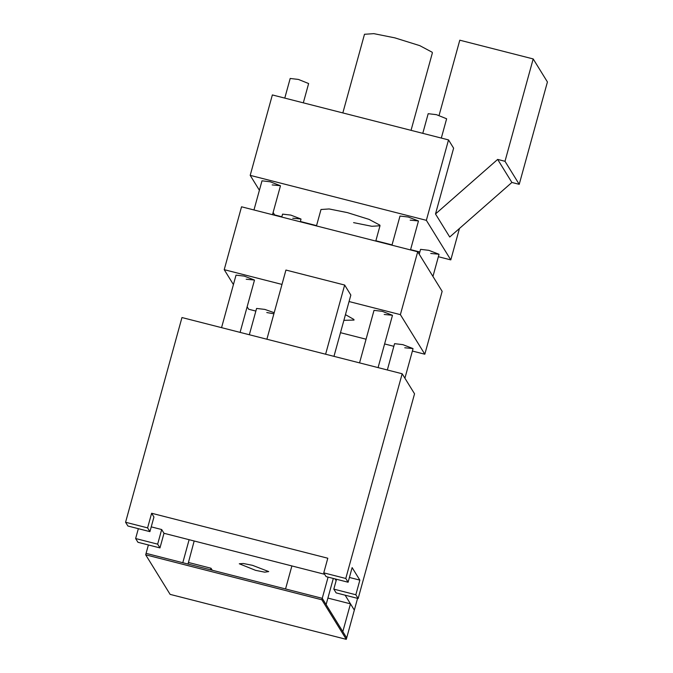 <?xml version="1.0" encoding="UTF-8"?>
<svg xmlns="http://www.w3.org/2000/svg" width="673" height="673" viewBox="0 0 673 673"><rect width="100%" height="100%" fill="white"/><g stroke="black" fill="none" stroke-linecap="round" stroke-linejoin="round"><path stroke-width="1.01" d="M255.58 570.342L239.285 563.772L243.348 563.503L252.493 565.328L268.72 571.579L264.725 572.168L255.58 570.342M335.07 578.906L336.147 580.656M345.123 595.176L354.334 610.108L350.473 603.841L327.902 598.087M357.573 598.356L346.688 637.886L342.818 631.627L350.473 603.841M441.311 138.074L446.628 118.776L436.44 114.671L428.188 113.695L422.779 133.338M303.313 102.843L308.629 83.545L298.442 79.439L290.189 78.463L284.78 98.107M333.312 578.452L326.119 604.581L322.249 598.322L285.545 588.951L291.889 565.943M321.845 599.786L145.679 554.813L170.118 594.377L346.284 639.35L321.845 599.786L328.088 577.123M212.239 570.241L211.002 568.239L188.44 562.477M210.573 569.812L211.002 568.239M189.121 539.704L182.787 562.721L146.083 553.349L148.397 544.953M188.011 564.05L194.177 540.991M145.679 554.813L146.083 553.349L322.249 598.322L346.688 637.886L346.284 639.35M342.835 112.929L364.497 34.273L373.843 33.65L394.874 37.865L419.792 45.646L432.192 52.242L432.36 52.965L411.043 130.343M316.47 225.926L320.996 209.505L329.122 208.958L347.403 212.618L369.073 219.39L379.858 225.127L380.001 225.758L371.883 226.296L353.594 222.637M281.76 217.068L282.567 214.123L290.82 215.099L300.957 219.011L292.755 218.229M253.965 209.968L261.999 180.818L270.252 181.794L280.389 185.706L272.186 184.924M391.964 245.199L399.998 216.05L408.25 217.026L418.387 220.937L410.177 220.155M419.22 254.226L420.566 249.355L428.819 250.331L438.956 254.243L430.745 253.46M259.399 190.257L250.196 175.359L272.355 94.935L448.521 139.908L453.619 148.178L435.498 213.972L497.658 159.417L505.002 161.293L519.228 184.326L511.892 182.459L497.658 159.417M459.457 228.475L450.801 259.896L438.375 256.724M448.521 139.908L426.362 220.332L450.801 259.896M511.892 182.459L449.724 237.014L435.498 213.972M250.196 175.359L426.362 220.332M419.834 251.996L410.58 249.633M392.048 244.896L375.871 240.766M316.554 225.623L300.377 221.493M281.836 216.765L274.634 214.923L273.12 212.466M439.082 115.394L459.794 40.195L533.193 58.938L547.427 81.971L519.228 184.326M533.193 58.938L505.002 161.293M221.552 327.65L236.021 275.139L244.274 276.107L254.411 280.018L246.209 279.245M249.338 334.742L256.59 308.444L264.842 309.412L274.189 312.701M359.55 362.882L374.011 310.362L382.272 311.338L392.409 315.25L384.199 314.468M387.337 369.973L394.58 343.667L402.841 344.643L412.978 348.555L404.767 347.773M233.422 284.57L224.218 269.671L241.54 206.796L417.706 251.769L442.144 291.333L424.823 354.217L412.389 351.037M224.218 269.671L281.979 284.418M349.06 301.546L400.385 314.644L424.823 354.217M255.858 311.077L248.657 309.235L247.142 306.787M393.856 346.309L384.603 343.945M366.07 339.217L340.479 332.681M273.886 313.795L266.777 312.541M345.451 314.644L353.88 319.439L354.023 320.07L343.878 320.34M417.706 251.769L400.385 314.644M125.573 522.256L147.597 527.876L149.919 531.636L127.895 526.008L125.573 522.256L181.962 317.547L402.168 373.759L414.543 393.798L358.154 598.507L336.138 592.888L333.816 589.127L355.832 594.755L358.154 598.507M138.344 528.684L135.626 538.535L157.65 544.154L159.972 547.915L137.948 542.287L135.626 538.535M323.763 572.858L345.787 578.477L348.101 582.229L326.085 576.61L323.763 572.858L327.793 558.228L151.627 513.255L147.597 527.876M402.168 373.759L345.787 578.477M348.101 582.229L352.13 567.608L359.862 580.126L355.832 594.755M324.664 574.305L163.993 533.285L159.972 547.915M151.627 513.255L153.94 517.015L149.919 531.636M359.862 580.126L349.413 577.459M336.525 579.276L333.816 589.127M163.993 533.285L161.68 529.533L157.65 544.154M151.232 526.866L161.68 529.533M325.606 354.217L344.66 285.041L285.941 270.05L266.887 339.226M344.66 285.041L350.843 295.06L333.968 356.345M301.008 219.205L300.293 221.796M418.429 221.131L410.496 249.935M392.452 315.444L378.083 367.609M439.006 254.436L432.941 276.443M413.02 348.749L404.91 378.201M280.439 185.899L272.506 214.704M254.461 280.212L240.093 332.386M380.001 225.758L375.786 241.069"/></g></svg>

